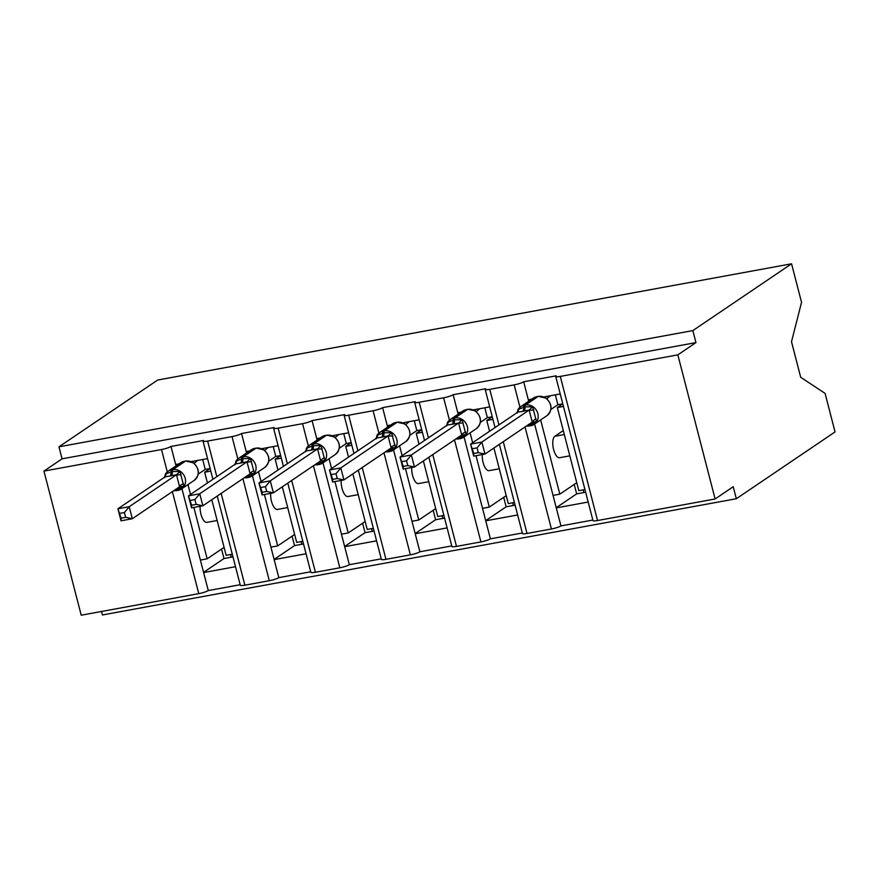 <?xml version="1.0" encoding="UTF-8"?>
<svg xmlns="http://www.w3.org/2000/svg" width="879" height="879" viewBox="0 0 879 879"><rect width="100%" height="100%" fill="white"/><g stroke="black" fill="none" stroke-linecap="round" stroke-linejoin="round"><path stroke-width="1.32" d="M172.383 491.614L198.775 593.644L81.22 615.201L43.95 471.089L62.068 458.827L58.959 446.818L157.682 380.025L791.561 263.799L801.538 302.343L791.507 341.733L800.692 377.278L825.084 393.385L835.05 431.93L736.327 498.734L733.229 486.724L715.11 498.975L597.555 520.533A7.537 1.209 165.5 0 1 592.973 520.577L555.704 376.465A7.537 1.209 165.5 0 1 556.22 375.816L523.664 381.783L528.697 401.253M101.535 611.476L102.436 614.959L736.327 498.734M207.565 458.618L191.193 461.618M179.107 463.837L175.657 464.464L176.042 465.914M523.664 381.783A7.537 1.209 -14.5 0 1 514.171 384.87L489.757 389.342A7.537 1.209 165.5 0 1 485.175 389.397A7.537 1.209 165.5 0 1 485.691 388.749L453.135 394.715A7.537 1.209 -14.5 0 1 443.631 397.802L419.217 402.274A7.537 1.209 165.5 0 1 414.635 402.329A7.537 1.209 165.5 0 1 415.152 401.681L382.607 407.647A7.537 1.209 -14.5 0 1 373.103 410.735L348.688 415.207A7.537 1.209 165.5 0 1 344.107 415.262A7.537 1.209 165.5 0 1 344.623 414.613L312.067 420.58A7.537 1.209 -14.5 0 1 302.574 423.667L278.16 428.139A7.537 1.209 165.5 0 1 273.567 428.194A7.537 1.209 165.5 0 1 274.094 427.546L241.538 433.512A7.537 1.209 -14.5 0 1 232.034 436.599L207.62 441.071A7.537 1.209 165.5 0 1 203.038 441.126A7.537 1.209 165.5 0 1 203.554 440.478L170.998 446.455L175.657 464.464M210.795 471.1L204.664 472.232L207.444 482.989M211.784 499.744L226.156 555.341L232.287 554.209M204.664 472.232L210.125 468.529L205.225 469.386L198.225 474.122M235.517 566.702L203.62 572.548L208.279 590.567L240.176 584.722M278.094 445.686L261.733 448.686M249.647 450.894L246.197 451.531L246.57 452.982M241.538 433.512L246.197 451.531M281.324 458.168L275.193 459.299L277.984 470.056M282.313 486.812L296.695 542.409L302.815 541.277M275.193 459.299L280.665 455.597M306.046 553.77L274.149 559.615L278.808 577.635L310.705 571.789M348.633 432.754L332.262 435.753M320.176 437.962L316.726 438.599L317.099 440.049M312.067 420.58L316.726 438.599M351.864 445.235L345.733 446.367L348.513 457.124M352.842 473.88L367.224 529.477L373.355 528.345M345.733 446.367L351.193 442.664M376.586 540.838L344.678 546.683L349.337 564.703L381.244 558.857M419.162 419.821L402.802 422.821M390.705 425.029L387.265 425.667L387.639 427.117M382.607 407.647L387.265 425.667M422.392 432.303L416.261 433.435L419.041 444.192M423.381 460.948L437.753 516.533L443.884 515.413M416.261 433.435L421.722 429.732L416.822 430.589L409.823 435.325M447.114 527.905L415.218 533.751L419.876 551.77L451.773 545.925M489.691 406.889L473.331 409.889M461.244 412.097L457.794 412.734L458.168 414.185M453.135 394.715L457.794 412.734M492.921 419.371L486.79 420.503L489.581 431.259M493.91 448.015L508.293 503.601L514.413 502.48M486.79 420.503L492.262 416.8M517.643 514.973L485.746 520.818L490.405 538.838L522.302 532.993M181.931 488.691L200.39 560.066L207.169 558.813L193.874 507.436M190.523 494.448L187.974 484.604M252.46 475.759L270.919 547.134L277.698 545.881L264.414 494.503M261.052 481.516L258.503 471.671M322.989 462.826L341.448 534.201L348.238 532.949L334.943 481.571M331.581 468.584L329.043 458.739M393.528 449.894L411.987 521.269L418.767 520.016L405.472 468.639M402.121 455.641L399.571 445.807M464.057 436.962L482.516 508.337L489.295 507.084L476.011 455.707M472.649 442.708L470.1 432.875M560.231 393.957L543.859 396.956M531.773 399.165L528.323 399.802M563.461 406.439L557.33 407.57L578.821 490.669L584.953 489.548M557.33 407.57L562.791 403.868L557.89 404.725L550.891 409.46M588.183 502.041L556.275 507.886L560.934 525.906L592.842 520.049M534.597 424.03L553.045 495.393L559.835 494.152L540.64 419.942M43.95 471.089L161.505 449.532A7.537 1.209 -14.5 0 0 170.998 446.455M62.068 458.827L695.959 342.601L677.841 354.863L560.286 376.41A7.537 1.209 165.5 0 1 555.704 376.465M198.775 593.644A7.537 1.209 -14.5 0 0 208.279 590.567M503.282 441.676L527.026 533.465L551.441 528.982A7.537 1.209 -14.5 0 0 560.934 525.906M527.026 533.465A7.537 1.209 165.5 0 1 522.445 533.509L499.371 444.324M432.754 454.608L456.487 546.397L480.912 541.914A7.537 1.209 -14.5 0 0 490.405 538.838M456.487 546.397A7.537 1.209 165.5 0 1 451.905 546.441L428.842 457.256M362.225 467.54L385.958 559.33L410.372 554.847A7.537 1.209 -14.5 0 0 419.876 551.77M385.958 559.33A7.537 1.209 165.5 0 1 381.376 559.374L358.313 470.188M291.685 480.472L315.429 572.262L339.843 567.779A7.537 1.209 -14.5 0 0 349.337 564.703M315.429 572.262A7.537 1.209 165.5 0 1 310.847 572.306L287.774 483.12M221.156 493.405L244.889 585.194L269.304 580.711A7.537 1.209 -14.5 0 0 278.808 577.635M244.889 585.194A7.537 1.209 165.5 0 1 240.308 585.238L217.245 496.053M217.146 520.511L206.928 522.379A11.053 4.472 -100.4 0 1 202.027 517.412A11.053 4.472 -100.4 0 1 200.159 506.282M224.101 547.364L207.169 558.813M232.979 556.89L231.232 557.209L230.54 554.539M287.686 507.579L277.456 509.446A11.053 4.472 -100.4 0 1 272.556 504.48A11.053 4.472 -100.4 0 1 270.688 493.35M294.63 534.432L277.698 545.881M303.508 543.958L301.761 544.277L301.068 541.596M358.214 494.646L347.996 496.514A11.053 4.472 -100.4 0 1 343.085 491.548A11.053 4.472 -100.4 0 1 341.217 480.417M365.159 521.5L348.238 532.949M374.047 531.026L372.289 531.345L371.597 528.664M428.743 481.714L418.525 483.582A11.053 4.472 -100.4 0 1 413.624 478.615A11.053 4.472 -100.4 0 1 411.757 467.485M435.698 508.567L418.767 520.016M444.576 518.094L442.829 518.412L442.137 515.731M499.283 468.782L489.065 470.65A11.053 4.472 -100.4 0 1 484.153 465.683A11.053 4.472 -100.4 0 1 482.285 454.553M506.227 495.635L489.295 507.084M515.105 505.161L513.358 505.48L512.666 502.799M569.812 455.849L559.593 457.717A11.053 4.472 -100.4 0 1 553.385 448.598A11.053 4.472 -100.4 0 1 554.869 436.27L563.274 430.578M576.756 482.703L559.835 494.152M585.645 492.229L583.887 492.548L583.195 489.867M677.841 354.863L715.11 498.975M791.561 263.799L692.85 330.592L695.959 342.601M58.959 446.818L692.85 330.592M556.231 507.699L576.657 493.877L583.887 492.548M553.045 495.393L556.275 507.886M485.702 520.632L506.128 506.809L513.358 505.48M415.163 533.564L435.588 519.742L442.829 518.412M344.634 546.496L365.06 532.674L372.289 531.345M274.094 559.429L294.531 545.606L301.761 544.277M203.565 572.361L223.991 558.539L231.232 557.209M482.516 508.337L485.746 520.818M411.987 521.269L415.218 533.751M341.448 534.201L344.678 546.683M270.919 547.134L274.149 559.615M200.39 560.066L203.62 572.548M576.657 493.877L574.218 484.428M506.128 506.809L503.678 497.36M435.588 519.742L433.149 510.292M365.06 532.674L362.62 523.225M294.531 545.606L292.081 536.157M223.991 558.539L221.552 549.089M517.27 412.998L518.039 409.427L524.994 406.922L532.63 406.757L536.509 421.766L529.641 424.876A2.516 1.022 79.6 0 0 530.63 425.755A2.516 1.022 79.6 0 0 530.806 425.678A10.812 9.735 55.9 0 0 534.19 424.304L546.87 415.723A10.812 9.735 -124.1 0 0 550.529 404.988A10.812 9.735 -124.1 0 0 538.135 396.44L536.783 396.693A10.812 9.735 -124.1 0 0 533.399 398.066L536.948 396.627A2.516 1.022 79.6 0 0 536.783 396.693L524.104 405.274A2.516 1.022 79.6 0 0 523.642 407.175A5.527 2.241 -100.4 0 1 522.62 411.361L517.907 412.086L470.573 444.115L481.879 442.049L529.213 410.021L522.62 411.361M477.055 447.872L481.879 442.049L484.977 454.058L473.682 456.124L470.573 444.115L473.781 453.498L478.297 452.663L477.055 447.872L472.539 448.697M478.297 452.663L484.977 454.058L532.234 422.085L529.136 410.075M532.784 421.843L532.234 422.085M550.254 395.781L546.859 398.736M555.33 394.847L557.89 404.725M546.87 415.723C552.638 410.174 552.364 404.307 546.057 398.132L538.311 396.374A2.516 1.022 -100.4 0 1 538.508 396.385M546.573 398.275L545.661 397.934L546.573 398.275M518.039 409.427L518.225 411.196M532.63 406.757L529.213 410.021M532.322 422.03L536.509 421.766M473.781 453.498L473.682 456.124M446.73 425.93L447.51 422.359L454.465 419.854L462.09 419.69L465.98 434.698L459.102 437.808A2.516 1.022 79.6 0 0 460.102 438.687A2.516 1.022 79.6 0 0 460.266 438.61A10.812 9.735 55.9 0 0 463.651 437.237L476.33 428.655A10.812 9.735 -124.1 0 0 480 417.921A10.812 9.735 -124.1 0 0 467.606 409.372L466.255 409.625A10.812 9.735 -124.1 0 0 462.87 410.998L466.419 409.559A2.516 1.022 79.6 0 0 466.255 409.625L453.575 418.206A2.516 1.022 79.6 0 0 453.103 420.107A5.527 2.241 -100.4 0 1 452.081 424.293L447.378 425.018L400.044 457.047L411.339 454.981L458.684 422.953L452.081 424.293M406.527 460.805L411.339 454.981L414.448 466.991L403.142 469.056L400.044 457.047L403.252 466.43L407.768 465.595L406.527 460.805L402.011 461.629M407.768 465.595L414.448 466.991L461.706 435.017L458.596 423.008M462.255 434.775L461.706 435.017M479.725 408.713L476.33 411.669M484.801 407.779L487.362 417.657L480.352 422.392M492.251 416.767L487.362 417.657M475.528 411.064L474.946 410.68L475.528 411.064C481.835 417.239 482.11 423.107 476.33 428.655M476.044 411.207L475.132 410.867L476.044 411.207M447.51 422.359L447.697 424.128M462.09 419.69L458.684 422.953M461.794 434.962L465.98 434.698M403.252 466.43L403.142 469.056M376.201 438.863L376.981 435.292L383.925 432.787L391.562 432.622L395.44 447.631L388.573 450.74A2.516 1.022 79.6 0 0 389.573 451.619A2.516 1.022 79.6 0 0 389.738 451.542A10.812 9.735 55.9 0 0 393.122 450.169L405.801 441.588A10.812 9.735 -124.1 0 0 409.471 430.853A10.812 9.735 -124.1 0 0 397.077 422.305L395.715 422.557A10.812 9.735 -124.1 0 0 392.331 423.931L395.891 422.491A2.516 1.022 79.6 0 0 395.715 422.557L383.035 431.139A2.516 1.022 79.6 0 0 382.574 433.039A5.527 2.241 -100.4 0 1 381.552 437.226L376.838 437.951L329.504 469.979L340.81 467.914L388.155 435.885L381.552 437.226M335.998 473.737L340.81 467.914L343.92 479.923L332.614 482L329.504 469.979L332.723 479.363L337.239 478.528L335.998 473.737L331.482 474.561M337.239 478.528L343.92 479.923L391.177 447.949L388.068 435.94M409.185 421.645L405.79 424.601M414.273 420.711L416.822 430.589M405.801 441.588C411.57 436.039 411.306 430.172 404.999 423.997L397.242 422.239A2.516 1.022 -100.4 0 1 397.44 422.25M405.505 424.139L404.593 423.799L405.505 424.139M376.981 435.292L377.157 437.061M391.562 432.622L388.155 435.885M391.254 447.894L395.44 447.631M332.723 479.363L332.614 482M305.672 451.795L306.441 448.224L313.396 445.719L321.033 445.554L324.911 460.563L318.044 463.672A2.516 1.022 79.6 0 0 319.033 464.551A2.516 1.022 79.6 0 0 319.209 464.475A10.812 9.735 55.9 0 0 322.593 463.101L335.273 454.52A10.812 9.735 -124.1 0 0 338.931 443.785A10.812 9.735 -124.1 0 0 326.538 435.237L325.186 435.49A10.812 9.735 -124.1 0 0 321.802 436.863L325.351 435.424A2.516 1.022 79.6 0 0 325.186 435.49L312.506 444.071A2.516 1.022 79.6 0 0 312.045 445.972A5.527 2.241 -100.4 0 1 311.023 450.158L306.31 450.883L258.975 482.923L270.282 480.846L317.616 448.817L311.023 450.158M265.458 486.669L270.282 480.846L273.38 492.855L262.085 494.932L258.975 482.923L262.184 492.295L266.7 491.46L265.458 486.669L260.942 487.493M266.7 491.46L273.38 492.855L320.637 460.882L317.539 448.872M321.187 460.64L320.637 460.882M338.657 434.578L335.262 437.533M343.733 433.644L346.293 443.521L339.294 448.257M351.182 442.631L346.293 443.521M335.273 454.52C341.041 448.971 340.766 443.104 334.459 436.929L326.713 435.171A2.516 1.022 -100.4 0 1 326.911 435.182M334.976 437.072L334.064 436.731L334.976 437.072M306.441 448.224L306.628 449.993M321.033 445.554L317.616 448.817M320.725 460.827L324.911 460.563M262.184 492.295L262.085 494.932M235.132 464.727L235.913 461.156L242.868 458.651L250.493 458.486L254.383 473.495L247.504 476.616A2.516 1.022 79.6 0 0 248.504 477.484A2.516 1.022 79.6 0 0 248.669 477.407A10.812 9.735 55.9 0 0 252.053 476.033L264.733 467.452A10.812 9.735 -124.1 0 0 268.403 456.717A10.812 9.735 -124.1 0 0 256.009 448.169L254.657 448.422A10.812 9.735 -124.1 0 0 251.273 449.795L254.822 448.356A2.516 1.022 79.6 0 0 254.657 448.422L241.978 457.003A2.516 1.022 79.6 0 0 241.505 458.904A5.527 2.241 -100.4 0 1 240.483 463.09L235.693 463.87L188.447 495.855L199.742 493.778L247.087 461.75L240.483 463.09M194.929 499.602L199.742 493.778L202.851 505.788L191.545 507.864L188.447 495.855L191.655 505.227L196.171 504.392L194.929 499.602L190.413 500.426M196.171 504.392L202.851 505.788L250.108 473.814L246.999 461.805M250.658 473.572L250.108 473.814M268.128 447.51L264.733 450.466M273.204 446.576L275.753 456.454L268.754 461.189M280.654 455.564L275.753 456.454M264.733 467.452C270.512 461.904 270.238 456.036 263.931 449.861L256.174 448.103A2.516 1.022 -100.4 0 1 256.371 448.114M264.447 450.004L263.535 449.663L264.447 450.004M235.913 461.156L236.099 462.925M250.493 458.486L247.087 461.75M250.196 473.759L254.383 473.495M191.655 505.227L191.545 507.864M164.604 477.66L165.384 474.089L172.328 471.583L179.964 471.419L183.843 486.428L176.976 489.548A2.516 1.022 79.6 0 0 177.976 490.416A2.516 1.022 79.6 0 0 178.14 490.339A10.812 9.735 55.9 0 0 181.524 488.966L194.204 480.384A10.812 9.735 -124.1 0 0 197.874 469.65A10.812 9.735 -124.1 0 0 185.48 461.112L184.118 461.354A10.812 9.735 -124.1 0 0 180.733 462.739L184.293 461.288A2.516 1.022 79.6 0 0 184.118 461.354L171.438 469.935A2.516 1.022 79.6 0 0 170.976 471.836A5.527 2.241 -100.4 0 1 169.955 476.022L165.164 476.803L117.907 508.787L129.213 506.711L176.558 474.682L169.955 476.022M124.4 512.534L129.213 506.711L132.322 518.72L121.016 520.797L117.907 508.787L121.126 518.16L125.642 517.324L124.4 512.534L119.885 513.358M125.642 517.324L132.322 518.72L179.58 486.746L176.47 474.737M197.588 460.442L194.193 463.398M202.675 459.508L205.225 469.386M194.204 480.384C199.972 474.836 199.709 468.968 193.391 462.793L185.645 461.035A2.516 1.022 -100.4 0 1 185.843 461.046M193.907 462.936L192.995 462.596L193.907 462.936M165.384 474.089L165.56 475.858M179.964 471.419L176.558 474.682M179.657 486.691L183.843 486.428M121.126 518.16L121.016 520.797M161.505 449.532L167.285 471.891M207.62 441.071L216.816 476.649M232.034 436.599L237.824 458.959M242.923 478.681L269.304 580.711M278.16 428.139L287.356 463.716M302.574 423.667L308.353 446.027M313.451 465.738L339.843 567.779M348.688 415.207L357.885 450.784M373.103 410.735L378.882 433.094M383.98 452.806L410.372 554.847M419.217 402.274L428.425 437.852M443.631 397.802L449.422 420.162M454.52 439.874L480.912 541.914M489.757 389.342L498.953 424.92M514.171 384.87L519.95 407.23M525.049 426.941L551.441 528.982M560.286 376.41L597.555 520.533M564.307 434.545L554.869 436.27M537.135 396.627A2.516 1.022 79.6 0 0 536.948 396.627L538.311 396.374A2.516 1.022 -100.4 0 0 538.135 396.44L525.455 405.021A10.812 9.735 55.9 0 1 537.849 413.569A10.812 9.735 55.9 0 1 534.19 424.304L529.279 425.996A2.516 1.022 -100.4 0 1 528.279 425.128L529.641 424.876A5.527 2.241 -100.4 0 0 529.202 424.128M518.116 409.394A10.812 9.735 55.9 0 1 520.72 406.647A10.812 9.735 55.9 0 1 524.104 405.274L525.455 405.021A2.516 1.022 -100.4 0 0 524.994 406.922A5.527 2.241 -100.4 0 1 523.972 411.108M529.444 425.93A2.516 1.022 -100.4 0 1 529.279 425.996L526.323 426.084M533.795 409.966A5.527 0.659 -7.3 0 1 529.147 410.174M536.124 418.975A5.527 2.34 -22.3 0 0 532.202 421.997M466.606 409.559A2.516 1.022 79.6 0 0 466.419 409.559L467.771 409.306A2.516 1.022 -100.4 0 1 467.98 409.317M447.576 422.327A10.812 9.735 55.9 0 1 450.191 419.58A10.812 9.735 55.9 0 1 453.575 418.206L454.926 417.954A10.812 9.735 55.9 0 1 467.32 426.502A10.812 9.735 55.9 0 1 463.651 437.237L458.75 438.929A2.516 1.022 -100.4 0 1 457.75 438.061L459.102 437.808A5.527 2.241 -100.4 0 0 458.673 437.072M453.443 424.041A5.527 2.241 -100.4 0 0 454.465 419.854A2.516 1.022 -100.4 0 1 454.926 417.954L467.606 409.372A2.516 1.022 -100.4 0 1 467.771 409.306L474.946 410.691M458.915 438.863A2.516 1.022 -100.4 0 1 458.75 438.929L455.794 439.017M463.255 422.898A5.527 0.659 -7.3 0 1 458.618 423.107M465.584 431.908A5.527 2.34 -22.3 0 0 461.673 434.929M396.066 422.491A2.516 1.022 79.6 0 0 395.891 422.491L397.242 422.239A2.516 1.022 -100.4 0 0 397.077 422.305L384.398 430.886A10.812 9.735 55.9 0 1 396.792 439.434A10.812 9.735 55.9 0 1 393.122 450.169L388.21 451.861A2.516 1.022 -100.4 0 1 387.221 450.993L388.573 450.74A5.527 2.241 -100.4 0 0 388.144 450.004M377.047 435.259A10.812 9.735 55.9 0 1 379.651 432.512A10.812 9.735 55.9 0 1 383.035 431.139L384.398 430.886A2.516 1.022 -100.4 0 0 383.925 432.787A5.527 2.241 -100.4 0 1 382.903 436.973M388.386 451.795A2.516 1.022 -100.4 0 1 388.21 451.861L385.255 451.949M392.726 435.83A5.527 0.659 -7.3 0 1 388.078 436.039M395.056 444.84A5.527 2.34 -22.3 0 0 391.133 447.861M325.538 435.424A2.516 1.022 79.6 0 0 325.351 435.424L326.713 435.171A2.516 1.022 -100.4 0 0 326.538 435.237L313.858 443.818A10.812 9.735 55.9 0 1 326.252 452.366A10.812 9.735 55.9 0 1 322.593 463.101L317.682 464.793A2.516 1.022 -100.4 0 1 316.682 463.925L318.044 463.672A5.527 2.241 -100.4 0 0 317.605 462.936M306.507 448.191A10.812 9.735 55.9 0 1 309.122 445.444A10.812 9.735 55.9 0 1 312.506 444.071L313.858 443.818A2.516 1.022 -100.4 0 0 313.396 445.719A5.527 2.241 -100.4 0 1 312.375 449.905M317.846 464.727A2.516 1.022 -100.4 0 1 317.682 464.793L314.726 464.881M322.197 448.762A5.527 0.659 -7.3 0 1 317.55 448.971M324.527 457.783A5.527 2.34 -22.3 0 0 320.604 460.794M254.998 448.356A2.516 1.022 79.6 0 0 254.822 448.356L256.174 448.103A2.516 1.022 -100.4 0 0 256.009 448.169L243.329 456.75A10.812 9.735 55.9 0 1 255.723 465.299A10.812 9.735 55.9 0 1 252.053 476.033L247.153 477.726A2.516 1.022 -100.4 0 1 246.153 476.857L247.504 476.616A5.527 2.241 -100.4 0 0 247.076 475.869M235.979 461.123A10.812 9.735 55.9 0 1 238.594 458.377A10.812 9.735 55.9 0 1 241.978 457.003L243.329 456.75A2.516 1.022 -100.4 0 0 242.868 458.651A5.527 2.241 -100.4 0 1 241.846 462.837M247.318 477.66A2.516 1.022 -100.4 0 1 247.153 477.726L244.197 477.813M251.658 461.695A5.527 0.659 -7.3 0 1 247.01 461.904M253.987 470.715A5.527 2.34 -22.3 0 0 250.075 473.726M184.469 461.288A2.516 1.022 79.6 0 0 184.293 461.288L185.645 461.035A2.516 1.022 -100.4 0 0 185.48 461.112L172.8 469.683A10.812 9.735 55.9 0 1 185.194 478.231A10.812 9.735 55.9 0 1 181.524 488.966L176.613 490.658A2.516 1.022 -100.4 0 1 175.624 489.79L176.976 489.548A5.527 2.241 -100.4 0 0 176.536 488.801M165.45 474.056A10.812 9.735 55.9 0 1 168.054 471.309A10.812 9.735 55.9 0 1 171.438 469.935L172.8 469.683A2.516 1.022 -100.4 0 0 172.328 471.583A5.527 2.241 -100.4 0 1 171.306 475.77M176.778 490.592A2.516 1.022 -100.4 0 1 176.613 490.658L173.657 490.746M181.129 474.638A5.527 0.659 -7.3 0 1 176.481 474.836M183.458 483.648A5.527 2.34 -22.3 0 0 179.536 486.658M485.175 389.397L495.042 427.568M414.635 402.329L424.513 440.5M344.107 415.262L353.973 453.432M273.567 428.194L283.445 466.364M203.038 441.126L212.916 479.297M533.399 398.066L520.72 406.647L516.698 412.91M462.87 410.998L450.191 419.58L446.169 425.843M392.331 423.931L379.651 432.512L375.63 438.775M321.802 436.863L309.122 445.444L305.101 451.707M251.273 449.795L238.594 458.377L234.572 464.639M180.733 462.739L168.054 471.309L164.032 477.572"/></g></svg>
